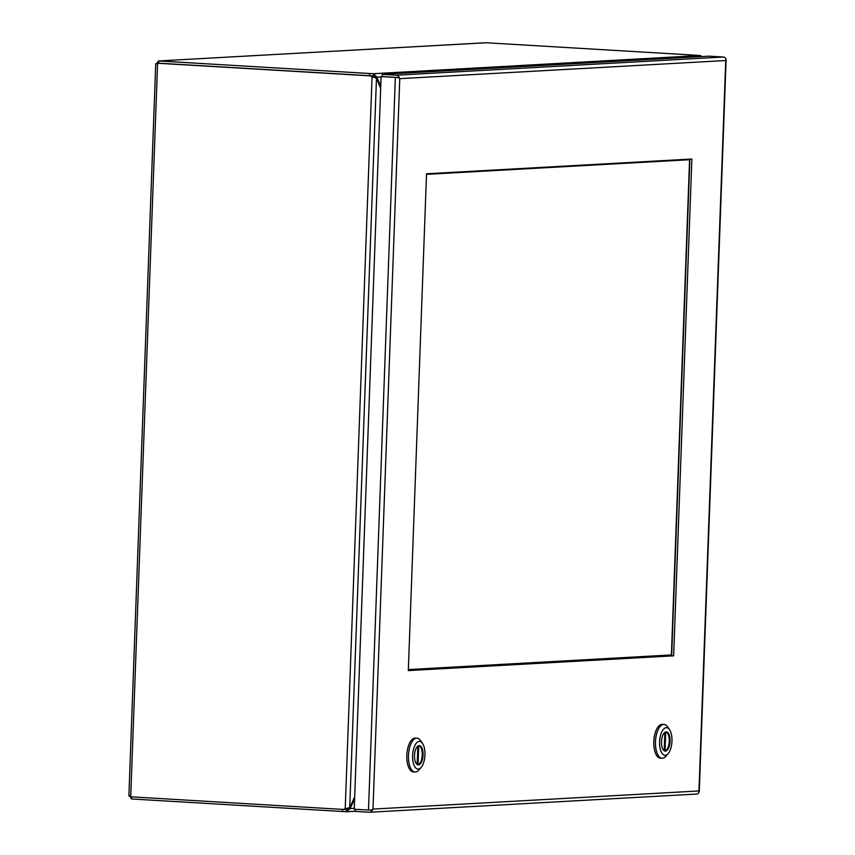 <?xml version="1.0" encoding="UTF-8"?>
<svg xmlns="http://www.w3.org/2000/svg" width="855" height="855" viewBox="0 0 855 855"><rect width="100%" height="100%" fill="white"/><g stroke="black" fill="none" stroke-linecap="round" stroke-linejoin="round"><path stroke-width="1.28" d="M673.655 655.828L408.316 670.587L426.527 173.789L691.866 159.03L673.655 655.828L671.667 655.71L689.878 159.137M725.874 59.316L725.745 58.546A3.324 2.982 -93.2 0 0 723.373 57.018L709.126 56.163L382.174 74.353L396.421 75.197A3.324 2.982 86.8 0 1 398.793 76.736L399.766 78.671L398.387 77.581L381.106 76.619L354.237 809.236L371.53 810.198L372.983 809.076L371.872 811A3.324 2.982 86.8 0 1 369.392 812.25L355.146 811.406L355.22 809.3M698.952 790.95L725.735 60.534L399.766 78.66L372.983 809.087L698.952 790.95L698.813 792.82A3.324 2.982 -93.2 0 1 696.654 794.06L369.702 812.25M725.874 59.348L725.735 60.534M408.327 670.352L671.667 655.71M370.942 810.187L371.872 811M398.793 76.736L397.735 77.495L398.387 77.581M397.725 77.495L382.089 76.565L397.735 77.495M381.106 76.619L382.089 76.565L382.174 74.353M131.691 796.86L131.617 798.965L129.255 795.439L130.708 796.807L157.598 63.238L156.07 64.082L158.677 60.962L158.592 63.174L157.598 63.238L368.537 75.774A11.778 10.538 86.8 0 1 372.064 76.672L373.047 76.619A11.778 10.538 -93.2 0 0 369.52 75.721L158.517 63.174M485.715 42.75L158.399 60.962L485.373 42.793M131.617 798.965L342.545 811.513A11.778 0.545 2.1 0 0 346.403 811.705L346.478 809.493A11.778 0.545 -177.9 0 1 343.144 809.322M342.727 809.354L343.71 809.29A11.778 10.538 -93.2 0 0 346.2 808.819L345.206 808.873A11.778 10.538 86.8 0 1 342.727 809.354A11.778 10.538 86.8 0 1 341.637 809.343L130.708 796.807M486.046 42.75L696.985 55.297A11.778 0.545 -177.9 0 1 700.224 55.522L373.464 73.701A11.778 0.545 -177.9 0 1 369.606 73.509L158.677 60.962M354.28 808.296L350.144 808.52L346.403 811.705L355.156 811.235M345.206 808.873L349.727 807.515L376.467 78.222L372.064 76.672L345.206 808.873L345.986 808.745M368.537 75.774L369.52 75.721A11.778 0.545 2.1 0 0 373.379 75.913L373.464 73.701L376.959 77.164L381.095 76.929M701.976 56.558L700.224 55.522M369.606 73.509L369.531 75.721L158.592 63.174M354.611 799.201A585.354 259.802 93.4 0 1 350.935 806.639A11.778 5.226 -86.6 0 0 350.144 808.52L348.167 808.403L346.745 809.471M374.105 77.239L373.047 76.619M376.467 78.222A11.778 5.226 -86.6 0 1 377.226 79.782A585.354 259.802 93.4 0 0 380.667 88.45M354.697 796.775A585.354 259.802 93.4 0 0 350.603 805.859A11.778 5.226 -86.6 0 1 349.727 807.515M373.379 75.913L374.982 77.046L376.959 77.164A11.778 5.226 -86.6 0 0 377.611 78.97A585.354 259.802 93.4 0 1 380.764 86.024M417.026 738.164L415.37 738.068A16.94 7.524 93.4 0 0 414.985 738.068A16.94 7.524 93.4 0 0 406.841 754.965A16.94 7.524 93.4 0 0 413.36 771.883L415.017 771.99A16.94 7.524 -86.6 0 1 408.498 755.061A16.94 7.524 -86.6 0 1 416.642 738.164A16.94 7.524 -86.6 0 1 417.026 738.164A16.94 7.524 -86.6 0 1 420.617 740.601L422.53 743.401A13.862 6.156 -86.6 0 1 424.914 755.606A13.862 6.156 -86.6 0 1 421.109 767.437A13.862 6.156 -86.6 0 1 418.266 769.073A13.862 6.156 -86.6 0 1 412.602 755.585A13.862 6.156 -86.6 0 1 419.281 741.403A13.862 6.156 -86.6 0 1 422.53 743.401M421.109 767.437L418.865 769.992A16.94 7.524 -86.6 0 1 415.402 771.99A16.94 7.524 -86.6 0 1 415.017 771.99M418.426 764.851A9.629 4.275 93.4 0 0 423.054 755.243A9.629 4.275 93.4 0 0 419.345 745.624A9.629 4.275 93.4 0 0 419.132 745.624A9.629 4.275 93.4 0 0 414.504 755.232A9.629 4.275 93.4 0 0 418.202 764.851A9.629 4.275 93.4 0 0 418.426 764.851M417.571 764.701L418.01 764.723A9.619 4.275 93.4 0 1 417.785 764.776A9.629 4.275 93.4 0 0 422.22 755.446A9.629 4.275 93.4 0 0 418.929 745.645M417.871 746.105L417.197 764.509M418.01 764.723L418.715 745.699M664.025 724.42L662.379 724.324A16.94 7.524 93.4 0 0 661.994 724.324A16.94 7.524 93.4 0 0 653.84 741.221A16.94 7.524 93.4 0 0 660.37 758.15L662.016 758.246A16.94 7.524 -86.6 0 1 655.496 741.317A16.94 7.524 -86.6 0 1 663.64 724.42A16.94 7.524 -86.6 0 1 664.025 724.42A16.94 7.524 -86.6 0 1 667.616 726.868L669.54 729.657A13.862 6.156 -86.6 0 1 671.923 741.862A13.862 6.156 -86.6 0 1 668.108 753.704A13.862 6.156 -86.6 0 1 665.276 755.339A13.862 6.156 -86.6 0 1 659.6 741.841A13.862 6.156 -86.6 0 1 666.291 727.658A13.862 6.156 -86.6 0 1 669.54 729.657M668.108 753.704L665.863 756.248A16.94 7.524 -86.6 0 1 662.401 758.246A16.94 7.524 -86.6 0 1 662.016 758.246M665.425 751.107A9.629 4.275 93.4 0 0 670.053 741.509A9.629 4.275 93.4 0 0 666.355 731.891A9.629 4.275 93.4 0 0 666.13 731.891A9.629 4.275 93.4 0 0 661.503 741.488A9.629 4.275 93.4 0 0 665.211 751.107A9.629 4.275 93.4 0 0 665.425 751.107M664.795 751.032A9.629 4.275 93.4 0 0 669.219 741.702A9.629 4.275 93.4 0 0 665.938 731.912M664.88 732.372L664.196 750.765M664.784 751.032A9.619 4.275 93.4 0 0 665.019 750.989L665.714 731.955M671.41 654.941L408.348 669.572L671.41 654.941L671.378 655.721L689.59 159.148L671.41 654.941M426.506 174.345L689.568 159.703L426.506 174.345M395.352 77.474L368.484 810.091M723.373 57.018L396.421 75.197M342.545 811.513L342.631 809.354M350.935 806.639L350.251 806.596M376.852 78.927L377.611 78.97M726.109 59.658L699.272 791.709M128.891 795.823L155.728 63.815"/></g></svg>
